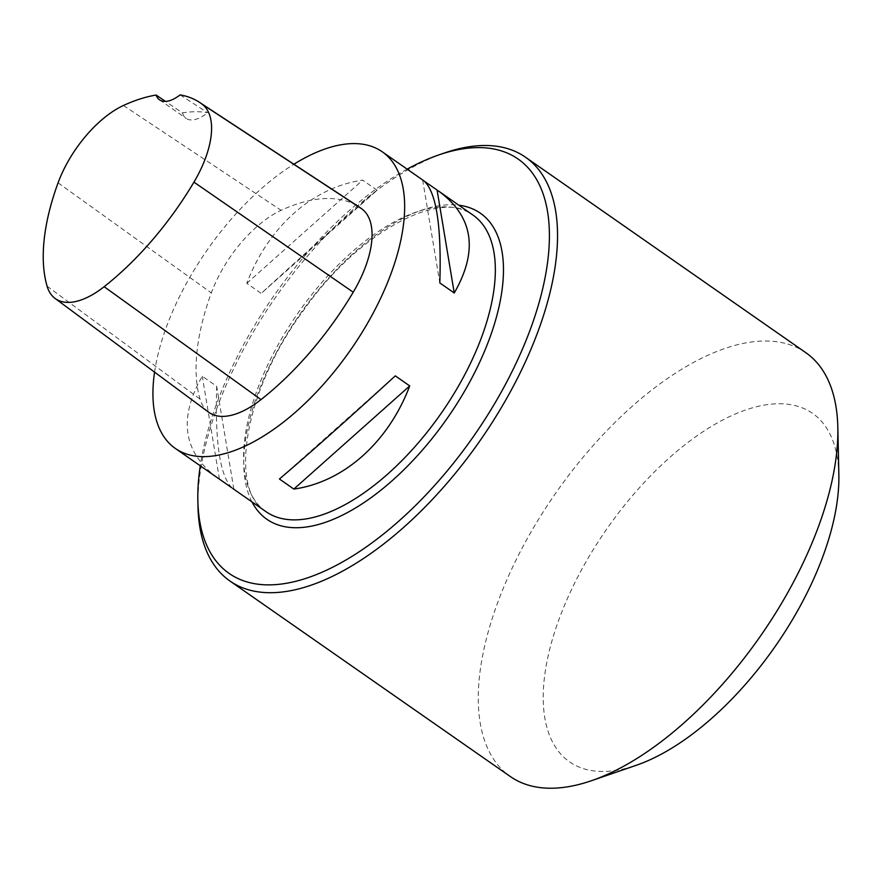 <?xml version="1.0" encoding="UTF-8"?>
<svg xmlns="http://www.w3.org/2000/svg" width="883" height="883" viewBox="0 0 883 883"><rect width="100%" height="100%" fill="white"/><g stroke="black" fill="none" stroke-linecap="round" stroke-linejoin="round"><path stroke-width="0.66" stroke-dasharray="4.42 3.31" d="M154.569 372.129A180.838 87.395 124.9 0 1 293.896 164.227M231.931 487.846C219.999 475.97 214.922 442.118 216.699 386.301L202.273 376.235C178.245 418.189 183.068 451.886 216.743 477.328M423.63 180.651L424.591 181.39M377.096 190.231L362.67 180.165C312.869 187.086 268.178 226.876 246.787 283.322L261.213 293.388C308.443 250.143 347.063 215.75 377.096 190.231L261.213 293.388M208.587 412.151A86.115 41.622 124.9 0 1 200.033 399.061A206.677 99.889 124.9 0 1 211.335 292.902A86.115 41.622 124.9 0 1 281.125 210.32A206.677 99.889 124.9 0 1 359.282 207.086M180.11 94.889L207.604 112.715A202.13 97.682 -55.1 0 0 182.505 112.892L165.507 101.402M182.505 112.892A34.448 16.645 -55.1 0 0 186.158 118.399A34.448 16.645 -55.1 0 0 207.604 112.715M422.659 180.044L439.822 282.924M395.297 375.849L279.425 479.005M219.426 479.127L202.273 376.235M233.852 489.193L216.699 386.301M246.787 283.322L362.67 180.165M407.14 169.15A252.604 122.086 -55.1 0 0 232.428 366.522A252.604 122.086 -55.1 0 0 200.253 465.827M444.414 152.991A258.344 124.856 -55.1 0 0 233.344 369.403A258.344 124.856 -55.1 0 0 197.98 506.389M838.85 474.745A212.417 102.66 -55.1 0 0 735.947 413.73A212.417 102.66 -55.1 0 0 572.339 587.857A212.417 102.66 -55.1 0 0 636.224 765.307M805.848 352.703A258.344 124.856 -55.1 0 0 513.685 564.91A258.344 124.856 -55.1 0 0 510.297 776.521M266.037 511.699A180.838 87.395 124.9 0 1 297.792 313.377A180.838 87.395 124.9 0 1 472.924 215.033C441.401 188.543 358.222 231.611 303.41 310.584C243.531 390.75 228.565 490.595 266.037 511.699M47.086 286.169L200.033 399.061M58.079 182.836L211.335 292.902M123.432 105.496L281.125 210.32M251.953 501.875A186.589 90.176 124.9 0 1 299.646 314.657A186.589 90.176 124.9 0 1 458.84 205.209M159.558 99.856L186.158 118.399"/><path stroke-width="1.32" d="M293.896 164.227A180.838 87.395 124.9 0 1 382.229 151.777A180.838 87.395 124.9 0 1 379.856 299.911A180.838 87.395 124.9 0 1 175.342 448.454A180.838 87.395 124.9 0 1 154.569 372.129M175.342 448.454L231.931 487.846M424.591 181.39L439.767 191.909C473.443 217.339 478.277 251.037 454.248 292.99L439.822 282.924C441.61 225.474 436.213 191.379 423.63 180.651L382.229 151.777M293.851 489.072L279.425 479.005C309.447 453.476 348.079 419.094 395.297 375.849L409.723 385.915C388.343 442.361 343.653 482.14 293.851 489.072L409.723 385.915M156.136 95.066A34.448 16.645 124.9 0 0 159.558 99.856A34.448 16.645 124.9 0 0 180.11 94.889A201.203 97.24 124.9 0 1 199.514 102.351L359.282 207.086A206.677 99.889 124.9 0 1 362.074 209.061A86.115 41.622 124.9 0 1 353.222 292.207A206.677 99.889 124.9 0 1 260.982 399.624A86.115 41.622 124.9 0 1 208.587 412.151L55.088 298.432A80.64 38.973 124.9 0 1 47.086 286.169A201.203 97.24 124.9 0 1 58.079 182.836A80.64 38.973 124.9 0 1 123.432 105.496A201.203 97.24 124.9 0 1 156.136 95.066L165.507 101.402M199.514 102.351A201.203 97.24 124.9 0 1 202.229 104.271A80.64 38.973 124.9 0 1 193.951 182.13A201.203 97.24 124.9 0 1 104.15 286.699A80.64 38.973 124.9 0 1 55.088 298.432M437.085 190.11L454.248 292.99M200.253 465.827A252.604 122.086 -55.1 0 0 197.847 500.462A252.604 122.086 -55.1 0 0 353.873 555.197A252.604 122.086 -55.1 0 0 544.105 282.405A252.604 122.086 -55.1 0 0 438.807 154.922A252.604 122.086 -55.1 0 0 407.14 169.15M197.847 500.462L197.98 506.389A258.344 124.856 -55.1 0 0 229.955 581.025A258.344 124.856 -55.1 0 0 480.142 440.529A258.344 124.856 -55.1 0 0 525.506 157.207A258.344 124.856 -55.1 0 0 444.414 152.991L438.807 154.922M229.955 581.025L510.297 776.521A258.344 124.856 -55.1 0 0 591.389 780.738L636.224 765.307A212.417 102.66 -55.1 0 0 838.85 474.745L837.824 427.339A258.344 124.856 -55.1 0 0 805.848 352.703L525.506 157.207M591.389 780.738A258.344 124.856 -55.1 0 0 837.824 427.339M439.767 191.909L472.924 215.033A180.838 87.395 124.9 0 1 470.551 363.156A180.838 87.395 124.9 0 1 266.037 511.699L232.88 488.575M193.951 182.13L353.222 292.207M104.15 286.699L260.982 399.624M202.229 104.271L362.074 209.061M458.84 205.209A186.589 90.176 124.9 0 1 477.891 366.026A186.589 90.176 124.9 0 1 355.419 508.034A186.589 90.176 124.9 0 1 251.953 501.875"/></g></svg>

